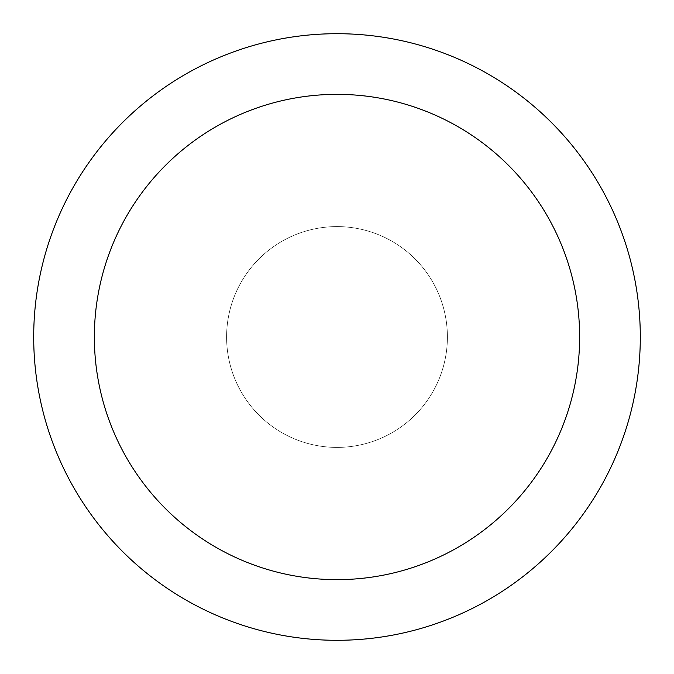 <?xml version="1.0" encoding="UTF-8"?>
<svg xmlns="http://www.w3.org/2000/svg" width="674" height="674" viewBox="0 0 674 674"><rect width="100%" height="100%" fill="white"/><g stroke="black" fill="none" stroke-linecap="round" stroke-linejoin="round"><path stroke-width="0.51" stroke-dasharray="3.37 2.53" d="M337 447.401A110.401 110.401 0 0 0 447.401 337A110.401 110.401 0 0 0 337 226.599A110.401 110.401 0 0 1 447.401 337A110.401 110.401 0 0 1 337 447.401A110.401 110.401 0 0 1 226.599 337A110.401 110.401 0 0 1 337 226.599A110.401 110.401 0 0 0 226.599 337A110.401 110.401 0 0 0 337 447.401A110.401 110.401 0 0 0 447.401 337A110.401 110.401 0 0 0 337 226.599A110.401 110.401 0 0 1 447.401 337A110.401 110.401 0 0 1 337 447.401A110.401 110.401 0 0 1 226.599 337A110.401 110.401 0 0 1 337 226.599A110.401 110.401 0 0 0 226.599 337A110.401 110.401 0 0 0 337 447.401M337 33.7A303.3 303.3 0 0 0 33.7 337A303.3 303.3 0 0 0 337 640.3A303.3 303.3 0 0 0 640.3 337A303.3 303.3 0 0 0 337 33.7M337 337L226.599 337L337 337"/><path stroke-width="1.01" d="M337 33.7A303.3 303.3 0 0 1 640.3 337A303.3 303.3 0 0 1 337 640.3A303.3 303.3 0 0 1 33.7 337A303.3 303.3 0 0 1 337 33.7M337 579.64A242.64 242.64 0 0 1 94.36 337A242.64 242.64 0 0 1 337 94.36A242.64 242.64 0 0 1 579.64 337A242.64 242.64 0 0 1 337 579.64"/></g></svg>

